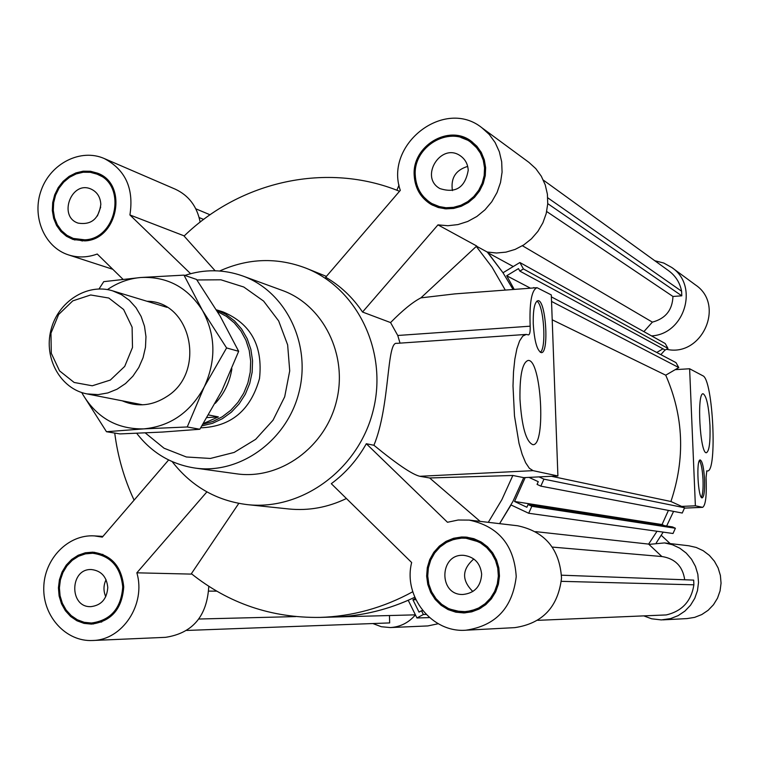 <?xml version="1.0" encoding="UTF-8"?>
<svg xmlns="http://www.w3.org/2000/svg" width="759" height="759" viewBox="0 0 759 759"><rect width="100%" height="100%" fill="white"/><g stroke="black" fill="none" stroke-linecap="round" stroke-linejoin="round"><path stroke-width="1.14" d="M535.645 531.632L648.622 544.099L657.019 531.262L648.622 544.099L661.876 556.537M208.744 591.109L216.695 591.147M295.763 616.583L198.839 619.021M389.452 615.54L389.671 622.921L186.78 630.444M557.903 475.969L551.3 294.928L537.011 287.689C531.594 289.966 529.317 302.803 530.161 326.19C530.361 331.455 529.829 334.368 528.568 334.918L526.272 334.415L522.771 336.095L519.592 340.924L516.898 348.732L514.839 359.168L513.511 371.768L512.999 385.914L514.488 415.97L519.023 443.37L522.154 454.337L525.655 462.762L529.355 468.275L533.074 470.656L557.903 475.969L523.729 477.639L512.951 501.386L499.593 523.653L511.035 504.963L528.71 513.264L531.822 506.291L528.074 504.536L526.869 507.249L514.545 501.471L525.2 477.572M414.765 597.267C388.741 609.638 361.758 616.223 333.818 617.039C359.339 616.308 384.139 610.72 408.219 600.274L416.957 617.978L423.361 614.505L421.511 610.758L419.015 612.105L412.915 599.762L415.287 598.471M429.48 617.589L416.957 617.978M426.122 614.429L423.361 614.505M422.829 610.729L421.511 610.758M415.875 599.743L412.915 599.762M528.074 504.536L672.493 526.907L675.387 528.245L673.015 533.501L528.71 513.264M675.387 528.245L531.822 506.291M668.413 510.409L662.047 524.554L664.438 525.655M662.047 524.554L514.545 501.471M529.004 477.383L538.273 481.68L537.068 484.394L540.816 486.139L543.937 479.157L539.042 476.899M551.489 476.291L670.918 501.5L684.618 507.771L682.246 513.037L540.816 486.139M684.618 507.771L543.937 479.157M552.457 547.097L662.209 556.565C675.273 558.728 682.768 566.47 684.703 579.781M561.337 581.337L693.887 584.809C691.316 601.166 682.094 611.204 666.231 614.932L537.808 620.331M561.527 575.189L693.688 580.113L693.887 584.809M522.42 245.745L652.37 322.129C665.52 318.628 672.389 310.07 672.958 296.465L681.791 295.82L681.601 291.228C679.931 282.765 675.69 275.991 668.878 270.916L543.33 180.101M488.046 252.187L487.676 252.605L503.008 272.756L519.868 262.519L523.416 268.942L519.849 271.105L518.463 268.61L506.708 275.745L514.232 289.416M513.255 266.532L487.676 252.605M643.888 331.626L652.37 322.129M210.044 214.788L195.803 208.81M396.881 190.234L399.035 185.054M519.849 271.105L665.226 350.032L667.977 348.419L665.207 343.514L519.868 262.519M667.977 348.419L523.416 268.942M530.465 288.183L506.708 275.745M656.744 352.47L662.977 348.817M532.989 287.993L533.909 287.927M670.918 501.5C685.405 458.313 683.669 416.207 665.728 375.183L678.783 367.565L676.003 362.631L551.366 296.873M534.345 287.898L533.71 287.557M678.783 367.565L551.537 301.427M665.728 375.183L552.201 319.795M672.958 296.465L546.679 211.524M681.791 295.82L547.742 203.63M547.742 197.805L681.601 291.228M100.824 204.418C98.784 218.924 91.241 225.157 78.186 223.137C57.855 216.742 71.299 180.348 90.824 188.972C97.048 191.79 100.378 196.942 100.824 204.418M100.681 207.131L97.418 215.964M107.778 587.494C106.905 598.974 101.279 605.359 90.9 606.64C68.908 607.712 69.657 568.13 91.573 569.563C101.289 570.777 106.687 576.755 107.778 587.494M106.061 579.705C103.395 585.35 103.29 591.014 105.767 596.697M481.661 574.24C480.827 586.479 474.565 593.234 462.867 594.487C438.047 595.293 439.338 552.969 464.024 555.379C474.508 556.964 480.39 563.254 481.661 574.24M473.796 558.975C461.861 569.44 461.548 580.293 472.848 591.527M468.218 170.272C465.134 187.539 455.685 193.64 439.869 188.555C419.044 177.094 441.102 141.924 460.438 155.88C465.267 159.295 467.857 164.096 468.218 170.272M467.686 166.401C455.647 170.082 450.561 178.156 452.43 190.623M533.245 323.666C533.036 309.549 534.592 301.892 537.941 300.687C545.863 299.388 549.374 353.571 541.309 352.631C537.068 350.724 534.383 341.066 533.245 323.666M540.294 352.328C546.755 348.343 543.776 304.207 536.841 301.143M519.962 399.035C519.668 375.382 522.372 362.517 528.065 360.459C541.252 358.438 546.271 446.017 532.884 444.679C526.053 441.861 521.746 426.653 519.962 399.035M400.031 343.125L397.754 335.478L390.572 322.575C402.612 310.308 412.716 302.073 420.894 297.87L454.698 293.904L536.774 287.708M523.729 477.639L512.847 475.476L429.641 477.971L419.841 476.291C412.327 474.536 397.023 464.195 373.921 445.267C390.278 405.761 386.483 340.715 396.872 343.353L525.902 334.444M390.572 322.575L362.536 312.034L437.971 224.873L476.718 246.011L420.894 297.87M429.641 477.971L480.162 521.386M488.293 522.334L501.879 499.659L512.847 475.476M505.285 290.09L492.069 267.225L476.291 246.4M513.084 289.502L502.932 272.652L489.27 254.464L487.164 252.007L476.51 246.201M172.179 461.614C191.496 486.462 216.543 500.807 247.339 504.631C302.205 510.788 358.846 469.119 373.191 410.439C388.039 351.891 357.546 288.524 306.19 268.24C277.206 257.178 248.354 258.098 219.645 270.991M247.339 504.631L288.733 508.966C308.6 510.949 327.831 507.458 346.417 498.511M366.322 443.73L447.487 522.268L458.208 520.01L469.166 520.095C498.549 526.376 514.232 545.218 516.224 576.622C512.496 607.893 495.731 625.748 465.931 630.207C431.88 633.015 403.001 596.508 411.653 562.523L331.303 483.692C345.658 473.075 357.328 459.755 366.322 443.73L373.921 445.267M362.536 312.034C352.707 297.405 340.421 285.792 325.668 277.225L400.306 190.367C384.168 144.371 444.48 97.465 481.918 127.787L489.261 134.457L495.143 142.559L499.346 151.772L501.68 161.762L502.079 172.141L500.513 182.53L497.041 192.52L491.794 201.733L484.982 209.816L476.861 216.476L467.743 221.457L457.971 224.579L447.924 225.727L437.971 224.873M112.806 269.293L68.538 254.91C77.968 257.88 87.532 257.586 97.237 254.018L122.92 279.217M465.931 630.207L514.773 627.636C542.524 623.509 558.112 606.991 561.527 578.073C559.639 549.032 545 531.594 517.619 525.759L469.166 520.095M238.8 503.378L191.097 574.098L136.848 572.817C146.183 604.202 122.446 640.245 92.522 640.501L165.547 637.332C192.663 633.177 207.074 616.175 208.782 586.309M200.158 222.112C197.046 206.439 188.754 195.471 175.301 189.19L104.211 158.517C125.463 169.722 134.039 188.536 129.922 214.958L183.811 235.736L215.129 270.773M487.164 252.007L496.49 253.013L505.93 252.14L515.133 249.407L523.748 244.92L531.433 238.829L537.894 231.381L542.884 222.852L546.205 213.564L547.723 203.886L547.4 194.19L545.228 184.845L541.3 176.211L535.778 168.612L528.881 162.341L481.918 127.787M114.732 433.057C117.73 456.567 124.191 478.929 134.096 500.143M200.737 427.82C231.059 426.662 250.65 410.249 259.512 378.551C263.031 345.895 250.887 323.695 223.08 311.93L216.353 309.795L225.964 314.397L234.493 320.896L241.666 329.102L247.187 338.704L250.868 349.358L252.548 360.658L252.159 372.185L249.72 383.513L245.328 394.206L239.142 403.864L231.4 412.137L222.387 418.702L212.454 423.332L201.979 425.856M105.71 178.327L97.086 174.153L90.293 172.312L83.196 172.236L76.175 173.915L69.581 177.264L63.765 182.094L59.022 188.166L55.587 195.158L53.652 202.71L53.301 210.423L54.553 217.918L57.361 224.797L61.574 230.708L66.972 235.337L73.291 238.44L84.828 239.825C116.943 238.753 127.019 184.589 97.086 174.153M73.291 238.44L82.503 241.001M99.334 174.001L91.839 172.568M68.31 236.163L74.894 240.043M84.847 240.888L72.978 239.464L66.46 236.267L60.881 231.495L56.536 225.404L53.642 218.307L52.333 210.575L52.694 202.606L54.695 194.816L58.234 187.606L63.139 181.344L69.135 176.363L75.938 172.91L83.186 171.183L90.511 171.268L97.513 173.166C128.366 183.963 117.949 239.787 84.847 240.888M431.824 203.545L438.626 206.448L445.979 207.738L453.512 207.34L460.893 205.262L467.753 201.619L473.777 196.553L478.673 190.329L482.193 183.223L484.185 175.585L484.546 167.777L483.255 160.177L480.381 153.147L476.064 147.009L470.514 142.075C448.692 125.33 413.171 146.857 415.268 175.196C416.017 187.758 421.53 197.207 431.824 203.545L444.755 208.772M480.789 151.591L470.514 142.075M423.579 196.79L432.639 205.272M472.421 142.066L460.855 137.483M414.186 175.291C412.023 146.051 448.702 123.85 471.206 141.165L476.918 146.269L481.358 152.587L484.308 159.836L485.637 167.673L485.267 175.718L483.217 183.583L479.584 190.907L474.536 197.321L468.331 202.539L461.263 206.296L453.664 208.44L445.894 208.858L438.322 207.539L431.311 204.56C420.676 198.023 414.964 188.27 414.186 175.291M463.853 611.782L471.424 610.739L478.597 608.025L485.058 603.756L490.485 598.139L494.631 591.432L497.287 583.946L498.35 576.043L497.743 568.093L495.513 560.465L491.766 553.52L486.68 547.581L480.485 542.922L473.493 539.763L466.026 538.245L461.662 538.14L453.873 539.374L446.548 542.381L440.04 546.992L434.689 552.988L430.733 560.066L428.37 567.884L427.734 576.043L428.835 584.164L431.634 591.821L435.998 598.652L441.7 604.316L448.474 608.519L455.988 611.052L466.396 611.726L480.893 608.073M482.781 543.017L466.026 538.245M467.459 537.249L464.166 537.22L451.814 540.029M449.745 609.088L465.229 612.883M461.624 536.992L466.197 537.106L473.882 538.691L481.083 541.945L487.449 546.746L492.686 552.865L496.547 560.028L498.843 567.884L499.46 576.081L498.378 584.221L495.636 591.935L491.367 598.851L485.779 604.638L479.138 609.041L471.747 611.849L463.958 612.94L455.836 612.19L448.076 609.591L441.083 605.265L435.192 599.43L430.685 592.39L427.791 584.487L426.643 576.119L427.298 567.694L429.717 559.63L433.797 552.324L439.328 546.129L446.026 541.366L453.588 538.273L461.624 536.992M68.538 254.91C44.212 247.225 31.404 216.173 41.365 189.797C50.929 163.261 80.805 148.204 104.211 158.517M190.613 273.695L129.922 214.958M191.372 573.7C228.687 603.443 271.485 618.016 319.786 617.409C352.233 616.441 383.229 607.893 412.763 591.745M399.528 191.277C327.053 161.686 240.831 180.974 184.095 236.049M102.977 554.449L92.674 553.254L85.444 553.861L78.519 556.262L72.257 560.322L66.972 565.825L62.95 572.485L60.378 579.952L59.411 587.846L60.075 595.758L62.361 603.282L66.137 610.018L71.223 615.615L77.352 619.78L84.202 622.304L91.422 623.025C110.719 620.378 121.155 608.357 122.73 586.963C120.709 566.982 110.691 555.749 92.674 553.254M91.422 623.025L101.791 621.982M94.638 552.305L86.194 553.719M84.942 622.465L93.357 624.012M123.736 586.925C122.104 608.974 111.355 621.374 91.469 624.116L84.021 623.376L76.953 620.786L70.625 616.488L65.378 610.71L61.479 603.756L59.117 596.005L58.424 587.836L59.43 579.696L62.077 571.992L66.242 565.123L71.688 559.44L78.158 555.265L85.302 552.789L92.759 552.163C111.326 554.753 121.649 566.337 123.736 586.925M92.522 640.501C66.109 641.858 42.959 616.517 43.766 587.732C44.117 558.937 68.158 534.156 94.391 535.901L102.323 537.116L168.631 459.963M136.848 572.817L206.894 491.879M136.715 433.313C151.667 452.743 171.079 464.318 194.93 468.047L236.561 473.815C279.748 480.134 325.146 447.63 336.446 401.293C348.191 355.06 323.334 305.071 282.225 290.403L242.747 275.982C223.611 269.236 204.304 269.047 184.835 275.422M704.58 479.84C704.874 490.76 704.077 496.766 702.208 497.857C698.024 498.948 695.965 459.091 700.244 459.963C702.407 461.235 703.849 467.857 704.58 479.84M701.411 497.344C702.768 494.621 703.308 488.815 703.024 479.906C702.473 469.992 701.297 463.54 699.475 460.552M709.969 425.372C710.433 441.985 709.267 451.102 706.449 452.715C700.054 454.47 696.582 392.346 703.157 393.779C706.534 395.894 708.802 406.426 709.969 425.372M689.618 368.76L695.377 505.807L702.673 507.335C705.69 505.257 706.819 495.285 706.069 477.42L706.8 470.874L707.369 470.959C717.53 472.648 713.052 379.149 702.843 375.771L689.618 368.76L675.187 369.661M695.377 505.807L681.639 506.405M661.26 535.304L670.121 543.577M673.584 511.386L666.639 525.996M663.195 532.125L656.269 542.875M654.799 260.735L663.736 263.022L671.781 267.491C699.21 285.631 684.846 334.169 651.554 335.905M415.42 614.875C408.674 622.722 400.306 626.953 390.316 627.56L381.341 626.735L372.868 623.547M648.926 544.393L664.514 542.922L672.379 544.715L679.713 548.14L686.202 553.055L691.534 559.241L695.472 566.423L697.844 574.288L698.517 582.466L697.474 590.597L694.77 598.31L690.51 605.255L684.893 611.109L678.176 615.615L670.681 618.576L661.326 619.913L651.63 618.794L643.765 615.872M390.316 627.56L427.867 625.928L438.247 623.727M662.721 619.866L687.094 618.585L694.646 617.371L701.771 614.562L708.138 610.293L713.46 604.752L717.502 598.187L720.073 590.881L721.05 583.197L720.395 575.445L718.147 568.007L714.399 561.205L709.333 555.351L703.176 550.692L696.202 547.448L688.726 545.759L664.514 542.922M666.506 349.282C701.866 357.536 725.623 304.805 695.424 284.881L671.781 267.491M665.064 349.946L660.861 354.643M92.275 385.781L74.145 382.47L59.544 370.857L51.289 353.277L50.967 333.192L58.623 314.511L72.769 300.877L90.663 294.976L108.822 298.04L123.632 309.511L132.104 327.167L132.493 347.499L124.713 366.398L110.33 380.06L92.275 385.781M98.196 394.614L107.835 392.934L117.066 389.196L125.539 383.551L132.882 376.208L138.802 367.479L143.062 357.707L145.481 347.29L145.965 336.645L144.495 326.228L141.127 316.437L136.013 307.689L129.353 300.317L121.431 294.625L112.569 290.82C87.076 282.87 57.75 301.788 50.91 330.203C43.624 358.495 60.654 388.959 86.905 393.893L98.196 394.614M207.074 417.583L218.374 416.909L203.44 423.522M208.64 414.974L218.374 416.909M231.875 368.779C229.759 382.109 224.228 393.636 215.281 403.342M217.435 311.569L226.362 316.332L234.265 322.841L240.85 330.877L245.897 340.155L249.208 350.364L250.679 361.151L250.242 372.119L247.908 382.897L243.772 393.086L237.965 402.336L230.717 410.325L222.264 416.776L212.918 421.454L203.004 424.215M147.009 301.276C191.173 301.086 206.514 371.625 167.208 396.302C152.521 405.875 137.531 407.374 122.218 400.809M187.245 426.966L143.812 428.873C170.32 426.34 190.462 412.346 204.237 386.91L187.245 426.966L199.826 429.252L221.789 390.923L238.668 351.303L220.072 316.01L196.524 279.435L183.982 275.128L202.539 310.545C187.739 287.3 167.17 276.295 140.813 277.5C128.85 278.553 117.721 282.585 107.436 289.596M106.478 431.719L82.978 394.737C97.105 418 117.379 429.376 143.812 428.873L106.478 431.719L119.979 433.911L162.388 432.061L199.826 429.252M81.792 392.564L82.978 394.737L81.754 392.545M99.031 288.951L103.736 281.655L140.813 277.5L183.982 275.128M202.539 310.545L226.59 347.945L204.237 386.91C216.296 360.487 215.727 335.032 202.539 310.545M238.668 351.303L226.59 347.945M530.161 326.19L397.754 335.478M533.074 470.656L419.841 476.291M194.93 468.047C239.872 474.631 287.215 440.543 299.065 391.986C311.37 343.542 285.536 291.238 242.747 275.982M145.301 432.943L164.048 448.218L186.353 456.984L210.385 458.455L234.161 452.43L255.65 439.338L273.003 420.239L284.701 396.758L289.72 370.885L287.642 344.871L278.667 320.934L263.61 301.095L243.781 287.016L220.897 279.796L196.885 279.967M702.454 507.316L684.466 508.103M319.786 617.409L415.401 614.837M203.659 219.417L199.152 217.567M326.389 276.39L306.19 268.24M102.939 536.404L94.391 535.901M707.369 470.959L706.601 470.997M702.673 507.335L684.457 508.132M86.905 393.893L142.692 404.822M112.569 290.82L166.971 307.329"/></g></svg>
